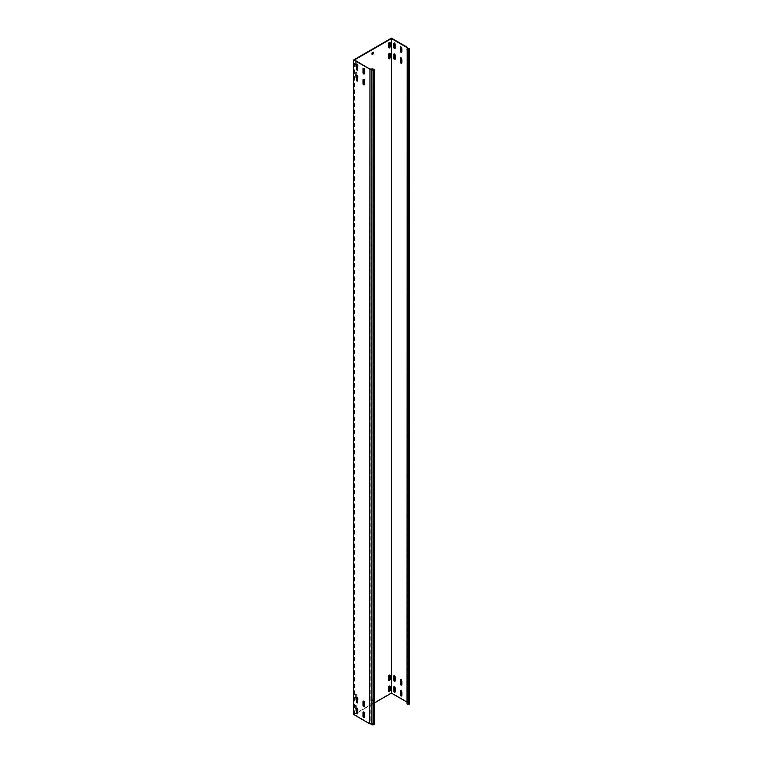 <?xml version="1.0" encoding="UTF-8"?>
<svg xmlns="http://www.w3.org/2000/svg" width="763" height="763" viewBox="0 0 763 763"><rect width="100%" height="100%" fill="white"/><g stroke="black" fill="none" stroke-linecap="round" stroke-linejoin="round"><path stroke-width="0.57" stroke-dasharray="3.81 2.86" d="M389.693 686.004A0.935 0.544 120 0 0 388.415 687.015L388.415 690.944A0.935 0.544 120 0 0 388.834 691.412M357.046 75.566L357.046 72.838A0.935 0.544 120 0 0 355.72 73.601L355.72 77.53A0.935 0.544 120 0 0 356.76 77.559M356.006 72.237A0.935 0.544 120 0 0 355.348 73.382L355.348 77.311A0.935 0.544 120 0 0 356.664 76.548L356.664 72.619A0.935 0.544 120 0 0 356.006 72.237M357.046 64.655L357.046 61.927A0.935 0.544 120 0 0 355.72 62.7L355.72 66.619A0.935 0.544 120 0 0 356.76 66.648M356.006 61.336A0.935 0.544 120 0 0 355.348 62.48L355.348 66.4A0.935 0.544 120 0 0 356.664 65.637L356.664 61.717A0.935 0.544 120 0 0 356.006 61.336M389.693 53.286A0.935 0.544 120 0 0 388.415 54.297L388.415 58.226A0.935 0.544 120 0 0 388.834 58.694M389.693 675.093A0.935 0.544 120 0 0 388.415 676.104L388.415 680.033A0.935 0.544 120 0 0 388.834 680.501M357.046 697.372L357.046 694.645A0.935 0.544 120 0 0 355.72 695.417L355.72 699.337A0.935 0.544 120 0 0 356.76 699.366M356.006 694.053A0.935 0.544 120 0 0 355.348 695.198L355.348 699.118A0.935 0.544 120 0 0 356.664 698.355L356.664 694.435A0.935 0.544 120 0 0 356.006 694.053M357.046 708.283L357.046 705.556A0.935 0.544 120 0 0 355.72 706.319L355.72 710.248A0.935 0.544 120 0 0 356.76 710.277M356.006 704.955A0.935 0.544 120 0 0 355.348 706.099L355.348 710.029A0.935 0.544 120 0 0 356.664 709.266L356.664 705.336A0.935 0.544 120 0 0 356.006 704.955M389.693 42.375A0.935 0.544 120 0 0 388.415 43.386L388.415 47.316A0.935 0.544 120 0 0 388.834 47.783M363.417 68.393A0.935 0.544 60 0 1 364.695 69.404L364.695 73.334A0.935 0.544 60 0 1 364.275 73.801M363.417 701.111A0.935 0.544 60 0 1 364.695 702.122L364.695 706.052A0.935 0.544 60 0 1 364.275 706.519M363.417 712.013A0.935 0.544 60 0 1 364.695 713.033L364.695 716.953A0.935 0.544 60 0 1 364.275 717.43M363.417 79.295A0.935 0.544 60 0 1 364.695 80.315L364.695 84.235A0.935 0.544 60 0 1 364.275 84.712M401.691 52.199A0.935 0.544 -120 0 0 402.111 51.731L402.111 47.802A0.935 0.544 -120 0 0 400.833 46.791M401.691 684.916A0.935 0.544 -120 0 0 402.111 684.449L402.111 680.52A0.935 0.544 -120 0 0 400.833 679.509M401.691 695.827A0.935 0.544 -120 0 0 402.111 695.36L402.111 691.431A0.935 0.544 -120 0 0 400.833 690.42M401.691 63.11A0.935 0.544 -120 0 0 402.111 62.642L402.111 58.713A0.935 0.544 -120 0 0 400.833 57.702M356.807 64.569A0.935 0.544 60 0 1 358.085 65.589L358.085 69.509A0.935 0.544 60 0 1 357.666 69.977M395.072 48.384A0.935 0.544 -120 0 0 395.501 47.916L395.501 43.987A0.935 0.544 -120 0 0 394.223 42.976M356.807 697.287A0.935 0.544 60 0 1 358.085 698.307L358.085 702.227A0.935 0.544 60 0 1 357.666 702.694M395.072 681.101A0.935 0.544 -120 0 0 395.501 680.634L395.501 676.705A0.935 0.544 -120 0 0 394.223 675.694M356.807 708.198A0.935 0.544 60 0 1 358.085 709.208L358.085 713.138A0.935 0.544 60 0 1 357.666 713.605M395.072 692.012A0.935 0.544 -120 0 0 395.501 691.536L395.501 687.616A0.935 0.544 -120 0 0 394.223 686.595M356.807 75.48A0.935 0.544 60 0 1 358.085 76.491L358.085 80.42A0.935 0.544 60 0 1 357.666 80.888M395.072 59.295A0.935 0.544 -120 0 0 395.501 58.818L395.501 54.898A0.935 0.544 -120 0 0 394.223 53.877M406.965 703.829L407.757 702.113L391.438 692.69L353.641 714.502M370.169 69.071L370.169 723.61L354.404 714.502L356.96 713.024M357.704 712.594L374.423 702.942M406.965 702.084L407.204 47.688M373.489 699.557L373.431 698.345L371.591 699.557L371.781 700.758L373.298 699.881L373.489 698.469M373.86 699.776L373.298 699.881M371.781 700.758L373.67 700.1M372.163 700.978L371.591 700.653M371.591 699.557L371.972 700.863M371.972 699.776L371.781 699.232M373.298 698.355L372.163 699.452M354.404 714.502L354.404 59.972M373.489 52.218L371.781 52.771L371.972 54.183M391.438 692.69L391.438 38.15M407.757 702.113L407.757 48.632M409.359 703.248L407.604 703.162L407.604 48.622M407.728 702.322L407.604 703.162M370.169 723.61L372.954 723.467L372.954 68.928M374.423 724.316L372.954 723.467"/><path stroke-width="1.14" d="M389.454 686.09A0.935 0.544 120 0 0 388.787 687.234L388.787 691.154A0.935 0.544 120 0 0 390.112 690.391L390.112 686.471A0.935 0.544 120 0 0 389.454 686.09M389.454 53.372A0.935 0.544 120 0 0 388.787 54.516L388.787 58.436A0.935 0.544 120 0 0 390.112 57.673L390.112 53.753A0.935 0.544 120 0 0 389.454 53.372M389.454 675.179A0.935 0.544 120 0 0 388.787 676.323L388.787 680.253A0.935 0.544 120 0 0 390.112 679.49L390.112 675.56A0.935 0.544 120 0 0 389.454 675.179M389.454 42.461A0.935 0.544 120 0 0 388.787 43.605L388.787 47.535A0.935 0.544 120 0 0 390.112 46.772L390.112 42.842A0.935 0.544 120 0 0 389.454 42.461M363.655 73.935A0.935 0.544 -120 0 0 364.323 73.553L364.323 69.624A0.935 0.544 -120 0 0 362.997 68.861L362.997 72.79A0.935 0.544 -120 0 0 363.655 73.935M364.275 73.801A0.935 0.544 60 0 1 363.379 72.571L363.379 68.641A0.935 0.544 60 0 1 363.417 68.393M363.655 706.652A0.935 0.544 -120 0 0 364.323 706.271L364.323 702.341A0.935 0.544 -120 0 0 362.997 701.578L362.997 705.508A0.935 0.544 -120 0 0 363.655 706.652M364.275 706.519A0.935 0.544 60 0 1 363.379 705.289L363.379 701.359A0.935 0.544 60 0 1 363.417 701.111M363.655 717.554A0.935 0.544 -120 0 0 364.323 717.172L364.323 713.252A0.935 0.544 -120 0 0 362.997 712.489L362.997 716.409A0.935 0.544 -120 0 0 363.655 717.554M364.275 717.43A0.935 0.544 60 0 1 363.379 716.19L363.379 712.27A0.935 0.544 60 0 1 363.417 712.013M363.655 84.836A0.935 0.544 -120 0 0 364.323 84.455L364.323 80.535A0.935 0.544 -120 0 0 362.997 79.772L362.997 83.692A0.935 0.544 -120 0 0 363.655 84.836M364.275 84.712A0.935 0.544 60 0 1 363.379 83.472L363.379 79.552A0.935 0.544 60 0 1 363.417 79.295M401.071 52.332A0.935 0.544 -120 0 0 401.729 51.951L401.729 48.021A0.935 0.544 -120 0 0 400.413 47.258L400.413 51.188A0.935 0.544 -120 0 0 401.071 52.332M400.833 46.791A0.935 0.544 -120 0 0 400.785 47.039L400.785 50.968A0.935 0.544 -120 0 0 401.691 52.199M401.071 685.05A0.935 0.544 -120 0 0 401.729 684.669L401.729 680.739A0.935 0.544 -120 0 0 400.413 679.976L400.413 683.906A0.935 0.544 -120 0 0 401.071 685.05M400.833 679.509A0.935 0.544 -120 0 0 400.785 679.757L400.785 683.686A0.935 0.544 -120 0 0 401.691 684.916M401.071 695.961A0.935 0.544 -120 0 0 401.729 695.579L401.729 691.65A0.935 0.544 -120 0 0 400.413 690.887L400.413 694.816A0.935 0.544 -120 0 0 401.071 695.961M400.833 690.42A0.935 0.544 -120 0 0 400.785 690.668L400.785 694.597A0.935 0.544 -120 0 0 401.691 695.827M401.071 63.243A0.935 0.544 -120 0 0 401.729 62.862L401.729 58.932A0.935 0.544 -120 0 0 400.413 58.169L400.413 62.099A0.935 0.544 -120 0 0 401.071 63.243M400.833 57.702A0.935 0.544 -120 0 0 400.785 57.95L400.785 61.879A0.935 0.544 -120 0 0 401.691 63.11M357.046 70.11A0.935 0.544 -120 0 0 357.704 69.729L357.704 65.799A0.935 0.544 -120 0 0 356.388 65.036L356.388 68.966A0.935 0.544 -120 0 0 357.046 70.11M357.666 69.977A0.935 0.544 60 0 1 356.76 68.746L356.76 64.826A0.935 0.544 60 0 1 356.807 64.569M394.461 48.517A0.935 0.544 -120 0 0 395.12 48.136L395.12 44.206A0.935 0.544 -120 0 0 393.794 43.443L393.794 47.373A0.935 0.544 -120 0 0 394.461 48.517M394.223 42.976A0.935 0.544 -120 0 0 394.175 43.224L394.175 47.153A0.935 0.544 -120 0 0 395.072 48.384M357.046 702.828A0.935 0.544 -120 0 0 357.704 702.446L357.704 698.517A0.935 0.544 -120 0 0 356.388 697.754L356.388 701.683A0.935 0.544 -120 0 0 357.046 702.828M357.666 702.694A0.935 0.544 60 0 1 356.76 701.464L356.76 697.544A0.935 0.544 60 0 1 356.807 697.287M394.461 681.235A0.935 0.544 -120 0 0 395.12 680.854L395.12 676.924A0.935 0.544 -120 0 0 393.794 676.161L393.794 680.091A0.935 0.544 -120 0 0 394.461 681.235M394.223 675.694A0.935 0.544 -120 0 0 394.175 675.942L394.175 679.871A0.935 0.544 -120 0 0 395.072 681.101M357.046 713.739A0.935 0.544 -120 0 0 357.704 713.357L357.704 709.428A0.935 0.544 -120 0 0 356.388 708.665L356.388 712.594A0.935 0.544 -120 0 0 357.046 713.739M357.666 713.605A0.935 0.544 60 0 1 356.76 712.375L356.76 708.445A0.935 0.544 60 0 1 356.807 708.198M394.461 692.136A0.935 0.544 -120 0 0 395.12 691.755L395.12 687.835A0.935 0.544 -120 0 0 393.794 687.072L393.794 690.992A0.935 0.544 -120 0 0 394.461 692.136M394.223 686.595A0.935 0.544 -120 0 0 394.175 686.853L394.175 690.773A0.935 0.544 -120 0 0 395.072 692.012M357.046 81.021A0.935 0.544 -120 0 0 357.704 80.64L357.704 76.71A0.935 0.544 -120 0 0 356.388 75.947L356.388 79.877A0.935 0.544 -120 0 0 357.046 81.021M357.666 80.888A0.935 0.544 60 0 1 356.76 79.657L356.76 75.728A0.935 0.544 60 0 1 356.807 75.48M394.461 59.419A0.935 0.544 -120 0 0 395.12 59.037L395.12 55.117A0.935 0.544 -120 0 0 393.794 54.354L393.794 58.274A0.935 0.544 -120 0 0 394.461 59.419M394.223 53.877A0.935 0.544 -120 0 0 394.175 54.135L394.175 58.055A0.935 0.544 -120 0 0 395.072 59.295M406.965 702.084L391.438 693.119L374.423 702.942M356.96 713.024L357.704 712.594M406.965 49.299L408.434 50.148L409.359 48.718L409.359 703.248L408.434 704.678L406.965 703.829L407.204 47.688L391.438 38.589L354.404 59.972L370.341 69.376L371.791 69.299L371.791 723.839L371.943 724.85L373.651 724.764L374.423 724.316L374.423 69.786L371.943 70.31L371.791 69.299M407.757 48.632L407.757 47.573L391.438 38.15L353.641 59.972L370.341 69.376M353.641 59.972L353.641 714.502L369.702 723.772L369.969 69.395M391.438 693.119L391.438 38.589M356.76 77.559A0.935 0.544 120 0 0 357.046 76.767L357.046 75.566M356.76 66.648A0.935 0.544 120 0 0 357.046 65.856L357.046 64.655M356.76 699.366A0.935 0.544 120 0 0 357.046 698.574L357.046 697.372M356.76 710.277A0.935 0.544 120 0 0 357.046 709.485L357.046 708.283M373.489 53.095L373.67 52.113L371.972 53.315L372.163 54.516L373.67 53.639L373.489 52.218M388.834 691.412A0.935 0.544 120 0 0 389.731 690.181L389.731 686.252A0.935 0.544 120 0 0 389.693 686.004M388.834 58.694A0.935 0.544 120 0 0 389.731 57.463L389.731 53.534A0.935 0.544 120 0 0 389.693 53.286M388.834 680.501A0.935 0.544 120 0 0 389.731 679.27L389.731 675.341A0.935 0.544 120 0 0 389.693 675.093M388.834 47.783A0.935 0.544 120 0 0 389.731 46.553L389.731 42.623A0.935 0.544 120 0 0 389.693 42.375M371.972 54.183L373.298 53.42M409.359 48.718L407.604 48.622L407.757 47.573M408.434 704.678L408.434 50.148M409.206 704.239L409.206 49.7M370.293 69.071L372.954 68.928L374.423 69.786M371.943 70.31L371.943 724.85M369.969 723.925L371.791 723.839M373.651 724.764L373.651 70.225M407.194 47.764L407.728 47.792"/></g></svg>
